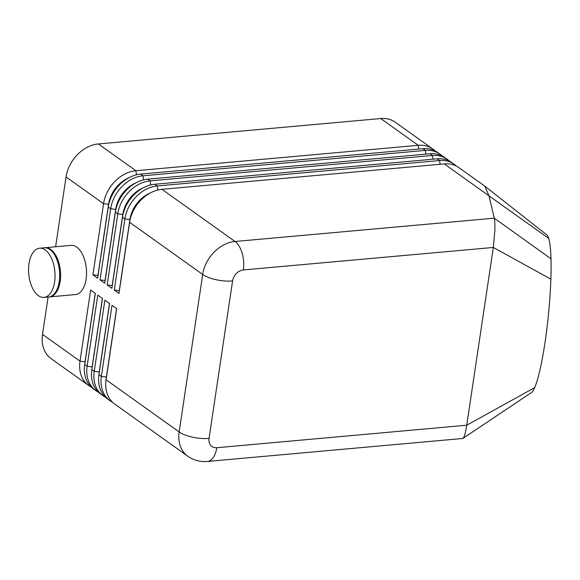 <?xml version="1.0" encoding="UTF-8"?>
<svg xmlns="http://www.w3.org/2000/svg" width="580" height="580" viewBox="0 0 580 580"><rect width="100%" height="100%" fill="white"/><g stroke="black" fill="none" stroke-linecap="round" stroke-linejoin="round"><path stroke-width="0.87" d="M432.803 148.995L395.306 122.228A32.922 25.368 125.5 0 0 380.734 118.545L418.231 145.312A32.922 25.368 -54.5 0 1 432.803 148.995A32.922 25.368 -54.5 0 1 435.036 150.851M444.295 163.915L489.02 195.859L484.8 186.115L458.867 167.598A32.922 25.368 125.5 0 0 444.295 163.915L161.936 189.326A32.922 25.368 125.5 0 0 129.608 222.299L118.98 293.415L114.267 290.051L124.896 218.936A32.922 25.368 -54.5 0 1 157.224 185.963L439.582 160.551A32.922 25.368 -54.5 0 1 454.154 164.234L451.748 162.516A32.922 25.368 125.5 0 0 437.175 158.833L154.816 184.244A32.922 25.368 125.5 0 0 122.489 217.217L111.86 288.332L107.155 284.976L117.784 213.861A32.922 25.368 -54.5 0 1 150.111 180.88L432.462 155.476A32.922 25.368 -54.5 0 1 447.035 159.159L444.628 157.441A32.922 25.368 125.5 0 0 430.055 153.758L147.704 179.162A32.922 25.368 125.5 0 0 115.376 212.142L104.748 283.257L100.035 279.894L110.664 208.778A32.922 25.368 -54.5 0 1 142.992 175.798L425.35 150.394A32.922 25.368 -54.5 0 1 439.923 154.077L437.516 152.359A32.922 25.368 125.5 0 0 422.943 148.676L140.585 174.087A32.922 25.368 125.5 0 0 108.257 207.06L97.628 278.175L92.923 274.811L103.552 203.696A32.922 25.368 -54.5 0 1 135.879 170.723L418.231 145.312L418.76 149.053M136.452 174.783L135.879 170.723L98.382 143.956A32.922 25.368 125.5 0 0 66.055 176.929L103.552 203.696L108.569 204.305L97.94 275.42L92.923 274.811M466.494 426.88L493.319 247.457L494.849 230.448C495.015 224.808 494.812 220.712 494.254 218.174L235.016 241.49A32.922 25.368 125.5 0 0 202.688 274.47L179.155 431.933A32.922 25.368 125.5 0 0 187.797 456.228C193.691 460.31 200.216 462.05 207.372 461.455L462.76 438.473L463.986 436.958C464.986 434.666 465.907 430.751 466.755 425.212L534.659 387.643A79.561 10.324 -84.3 0 0 550.877 279.154A79.561 10.324 -84.3 0 0 551 258.789A79.946 10.375 -84.3 0 0 548.709 238.402A79.561 10.324 -84.3 0 0 546.846 234.936L484.902 186.209M439.923 154.077A32.922 25.368 -54.5 0 1 442.149 155.933M95.258 293.349L85.035 361.768L80.018 361.166L42.521 334.399A32.922 25.368 125.5 0 0 51.163 358.694L88.66 385.461A32.922 25.368 -54.5 0 1 80.018 361.166L90.639 290.051L95.352 293.415L84.724 364.53A32.922 25.368 125.5 0 0 93.373 388.825L95.78 390.543A32.922 25.368 -54.5 0 1 87.13 366.248L97.759 295.133L102.472 298.497L91.843 369.605A32.922 25.368 125.5 0 0 100.485 393.9L102.892 395.618A32.922 25.368 -54.5 0 1 94.25 371.323L104.878 300.208L109.584 303.572L98.955 374.687A32.922 25.368 125.5 0 0 107.604 398.982L110.011 400.7A32.922 25.368 -54.5 0 1 101.362 376.405L111.991 305.29L116.703 308.654L106.075 379.77A32.922 25.368 125.5 0 0 114.717 404.064L187.797 456.228M91.14 386.969A32.922 25.368 -54.5 0 1 88.66 385.461M447.035 159.159A32.922 25.368 -54.5 0 1 449.268 161.015M454.154 164.234A32.922 25.368 -54.5 0 1 456.387 166.09M105.154 280.51A2.197 0.776 8.5 0 0 105.052 280.495L100.035 279.894M112.274 285.592A2.197 0.776 8.5 0 0 112.172 285.577L107.155 284.976M119.393 290.674A2.197 0.776 8.5 0 0 119.284 290.66L114.267 290.051M98.259 392.044A32.922 25.368 -54.5 0 1 95.78 390.543M105.371 397.126A32.922 25.368 -54.5 0 1 102.892 395.618M112.491 402.208A32.922 25.368 -54.5 0 1 110.011 400.7M548.709 238.402L489.02 195.859L494.254 218.174L551 258.789M463.05 438.321L531.396 392.595A79.561 10.324 -84.3 0 0 534.659 387.643M466.755 425.212L216.789 447.724A10.976 8.454 -54.5 0 1 209.054 438.4L232.587 280.93A10.976 8.454 -54.5 0 1 243.361 269.939L493.319 247.457L550.877 279.154M493.319 247.457L493.486 246.304M44.022 297.395L48.647 296.982A24.694 13.123 -95.1 0 0 59.247 281.532A24.694 13.123 -95.1 0 0 49.851 249.53A24.694 13.123 -95.1 0 0 44.225 247.798L39.599 248.211A24.694 13.123 -95.1 0 0 29 263.661A24.694 13.123 -95.1 0 0 38.396 295.662A24.694 13.123 -95.1 0 0 44.022 297.395A24.694 13.123 -95.1 0 0 55.049 276.885A24.694 13.123 -95.1 0 0 45.226 249.944A24.694 13.123 -95.1 0 0 39.599 248.211M98.382 143.956L380.734 118.545M42.521 334.399L48.104 297.025M55.615 246.775L66.055 176.929M49.111 296.924A24.694 13.123 -95.1 0 0 49.575 296.895A24.694 13.123 -95.1 0 0 60.61 276.385A24.694 13.123 -95.1 0 0 50.779 249.444A24.694 13.123 -95.1 0 0 45.153 247.711A24.694 13.123 -95.1 0 0 44.689 247.769M49.575 296.895L75.501 294.56A24.694 13.123 -95.1 0 0 86.522 274.166A24.694 13.123 -95.1 0 0 76.828 247.203A24.694 13.123 -95.1 0 0 76.705 247.116A24.694 13.123 -95.1 0 0 71.072 245.383L45.153 247.711M243.361 269.939A21.946 11.665 -95.1 0 0 235.016 241.49L161.936 189.326M209.054 438.4A21.946 7.721 -171.5 0 1 179.155 431.933L106.075 379.77M232.587 280.93A21.946 7.721 -171.5 0 1 202.688 274.47L129.608 222.299M216.789 447.724A21.946 11.665 84.9 0 1 207.372 461.455M143.565 179.865L142.992 175.798L140.585 174.087M108.257 207.06L110.664 208.778L115.681 209.38L105.052 280.495M422.943 148.676L425.35 150.394L425.879 154.135M129.123 177.61A28.529 21.982 125.5 0 0 108.569 204.305A2.197 0.776 -171.5 0 1 108.779 204.334M85.137 361.782A2.197 0.776 8.5 0 0 85.035 361.768A28.529 21.982 125.5 0 0 84.767 364.233M150.684 184.94L150.111 180.88L147.704 179.162M115.376 212.142L117.784 213.861L122.8 214.462L112.172 285.577M430.055 153.758L432.462 155.476L432.992 159.21M157.796 190.023L157.224 185.963L154.816 184.244M122.489 217.217L124.896 218.936L129.913 219.544L119.284 290.66M437.175 158.833L439.582 160.551L440.111 164.292M136.242 182.693A28.529 21.982 125.5 0 0 115.681 209.38A2.197 0.776 -171.5 0 1 115.891 209.409M143.354 187.775A28.529 21.982 125.5 0 0 122.8 214.462A2.197 0.776 -171.5 0 1 123.011 214.491M150.474 192.857A28.529 21.982 125.5 0 0 129.913 219.544A2.197 0.776 -171.5 0 1 130.123 219.573M102.377 298.424L92.147 366.85L87.13 366.248L84.724 364.53M92.249 366.864A2.197 0.776 8.5 0 0 92.147 366.85A28.529 21.982 125.5 0 0 91.886 369.315M109.49 303.507L99.267 371.932L94.25 371.323L91.843 369.605M99.368 371.947A2.197 0.776 8.5 0 0 99.267 371.932A28.529 21.982 125.5 0 0 98.999 374.397M116.609 308.589L106.379 377.014L101.362 376.405L98.955 374.687M106.481 377.022A2.197 0.776 8.5 0 0 106.379 377.014A28.529 21.982 125.5 0 0 106.118 379.472"/></g></svg>
